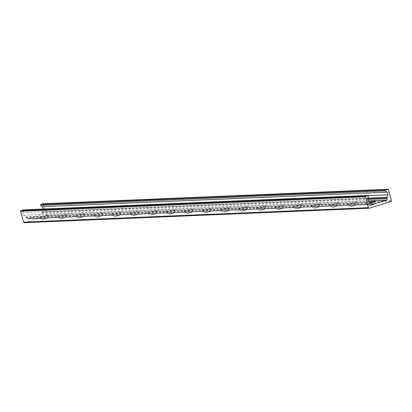 <?xml version="1.0" encoding="UTF-8"?>
<svg xmlns="http://www.w3.org/2000/svg" width="412" height="412" viewBox="0 0 412 412"><rect width="100%" height="100%" fill="white"/><g stroke="black" fill="none" stroke-linecap="round" stroke-linejoin="round"><path stroke-width="0.31" stroke-dasharray="2.06 1.54" d="M370.769 202.992A5.145 0.458 164.9 0 1 365.372 204.017A5.145 0.458 164.9 0 1 370.208 202.194M371.943 205.094L373.452 204.465L368.508 205.799L371.943 205.094M371.974 205.207L373.483 204.584L368.539 205.912L371.974 205.207M354.099 203.322A5.145 0.458 164.9 0 1 347.218 204.779A5.145 0.458 164.9 0 1 352.039 202.962A5.145 0.458 164.9 0 1 357.116 202.107A5.145 0.458 164.9 0 1 354.099 203.322M353.795 205.851L355.298 205.227L350.36 206.561L353.795 205.851M353.826 205.969L355.329 205.341L350.391 206.675L353.826 205.969M335.95 204.084A5.145 0.458 164.9 0 1 329.07 205.542A5.145 0.458 164.9 0 1 333.89 203.724A5.145 0.458 164.9 0 1 338.968 202.869A5.145 0.458 164.9 0 1 335.95 204.084M335.646 206.613L337.15 205.99L332.211 207.318L335.646 206.613M335.677 206.731L337.181 206.103L332.242 207.437L335.677 206.731M317.796 204.846A5.145 0.458 164.9 0 1 310.921 206.299A5.145 0.458 164.9 0 1 315.736 204.481A5.145 0.458 164.9 0 1 320.819 203.631A5.145 0.458 164.9 0 1 317.796 204.846M317.492 207.375L319.001 206.747L314.057 208.081L317.492 207.375M317.523 207.488L319.032 206.865L314.088 208.199L317.523 207.488M299.648 205.603A5.145 0.458 164.9 0 1 292.767 207.061A5.145 0.458 164.9 0 1 297.588 205.243A5.145 0.458 164.9 0 1 302.666 204.393A5.145 0.458 164.9 0 1 299.648 205.603M299.344 208.137L300.848 207.509L295.909 208.843L299.344 208.137M299.375 208.251L300.878 207.627L295.94 208.956L299.375 208.251M281.499 206.366A5.145 0.458 164.9 0 1 274.619 207.823A5.145 0.458 164.9 0 1 279.439 206.005A5.145 0.458 164.9 0 1 284.517 205.15A5.145 0.458 164.9 0 1 281.499 206.366M281.195 208.894L282.699 208.271L277.76 209.605L281.195 208.894M281.226 209.013L282.73 208.384L277.791 209.718L281.226 209.013M263.345 207.128A5.145 0.458 164.9 0 1 256.47 208.585A5.145 0.458 164.9 0 1 261.285 206.767A5.145 0.458 164.9 0 1 266.368 205.912A5.145 0.458 164.9 0 1 263.345 207.128M263.041 209.657L264.55 209.033L259.606 210.362L263.041 209.657M263.072 209.775L264.581 209.147L259.642 210.481L263.072 209.775M245.197 207.89A5.145 0.458 164.9 0 1 238.316 209.342A5.145 0.458 164.9 0 1 243.137 207.524A5.145 0.458 164.9 0 1 248.22 206.675A5.145 0.458 164.9 0 1 245.197 207.89M244.893 210.419L246.397 209.79L241.458 211.124L244.893 210.419M244.924 210.532L246.433 209.909L241.489 211.243L244.924 210.532M227.048 208.647A5.145 0.458 164.9 0 1 220.168 210.105A5.145 0.458 164.9 0 1 224.988 208.287A5.145 0.458 164.9 0 1 230.066 207.437A5.145 0.458 164.9 0 1 227.048 208.647M226.744 211.181L228.248 210.553L223.309 211.886L226.744 211.181M226.775 211.294L228.279 210.671L223.34 212L226.775 211.294M208.894 209.409A5.145 0.458 164.9 0 1 202.019 210.867A5.145 0.458 164.9 0 1 206.839 209.049A5.145 0.458 164.9 0 1 211.917 208.194A5.145 0.458 164.9 0 1 208.894 209.409M208.59 211.938L210.099 211.315L205.161 212.649L208.59 211.938M208.621 212.056L210.13 211.428L205.191 212.762L208.621 212.056M190.746 210.172A5.145 0.458 164.9 0 1 183.865 211.629A5.145 0.458 164.9 0 1 188.686 209.811A5.145 0.458 164.9 0 1 193.769 208.956A5.145 0.458 164.9 0 1 190.746 210.172M190.442 212.7L191.951 212.077L187.007 213.406L190.442 212.7M190.473 212.819L191.982 212.19L187.038 213.524L190.473 212.819M172.597 210.934A5.145 0.458 164.9 0 1 165.717 212.386A5.145 0.458 164.9 0 1 170.537 210.568A5.145 0.458 164.9 0 1 175.615 209.718A5.145 0.458 164.9 0 1 172.597 210.934M172.293 213.462L173.797 212.834L168.858 214.168L172.293 213.462M172.324 213.576L173.828 212.953L168.889 214.286L172.324 213.576M154.448 211.691A5.145 0.458 164.9 0 1 147.568 213.148A5.145 0.458 164.9 0 1 152.388 211.33A5.145 0.458 164.9 0 1 157.466 210.481A5.145 0.458 164.9 0 1 154.448 211.691M154.145 214.225L155.648 213.596L150.71 214.93L154.145 214.225M154.176 214.338L155.679 213.715L150.74 215.043L154.176 214.338M136.295 212.453A5.145 0.458 164.9 0 1 129.419 213.91A5.145 0.458 164.9 0 1 134.235 212.092A5.145 0.458 164.9 0 1 139.318 211.238A5.145 0.458 164.9 0 1 136.295 212.453M135.991 214.982L137.5 214.358L132.556 215.692L135.991 214.982M136.022 215.1L137.531 214.472L132.587 215.806L136.022 215.1M118.146 213.215A5.145 0.458 164.9 0 1 111.266 214.673A5.145 0.458 164.9 0 1 116.086 212.855A5.145 0.458 164.9 0 1 121.164 212A5.145 0.458 164.9 0 1 118.146 213.215M117.842 215.744L119.346 215.121L114.407 216.449L117.842 215.744M117.873 215.862L119.377 215.234L114.438 216.568L117.873 215.862M99.998 213.977A5.145 0.458 164.9 0 1 93.117 215.43A5.145 0.458 164.9 0 1 97.938 213.612A5.145 0.458 164.9 0 1 103.015 212.762A5.145 0.458 164.9 0 1 99.998 213.977M99.694 216.506L101.198 215.878L96.259 217.212L99.694 216.506M99.725 216.619L101.228 215.996L96.29 217.33L99.725 216.619M81.844 214.734A5.145 0.458 164.9 0 1 74.969 216.192A5.145 0.458 164.9 0 1 79.784 214.374A5.145 0.458 164.9 0 1 84.867 213.524A5.145 0.458 164.9 0 1 81.844 214.734M81.54 217.268L83.049 216.64L78.105 217.974L81.54 217.268M81.571 217.382L83.08 216.758L78.136 218.087L81.571 217.382M63.695 215.497A5.145 0.458 164.9 0 1 56.815 216.954A5.145 0.458 164.9 0 1 61.635 215.136A5.145 0.458 164.9 0 1 66.713 214.281A5.145 0.458 164.9 0 1 63.695 215.497M63.391 218.03L64.895 217.402L59.956 218.736L63.391 218.03M63.422 218.144L64.926 217.515L59.987 218.849L63.422 218.144M45.547 216.259A5.145 0.458 164.9 0 1 38.666 217.716A5.145 0.458 164.9 0 1 43.487 215.898A5.145 0.458 164.9 0 1 48.565 215.043A5.145 0.458 164.9 0 1 45.547 216.259M45.243 218.787L46.747 218.164L41.808 219.498L45.243 218.787M45.274 218.906L46.777 218.278L41.839 219.611L45.274 218.906M43.002 209.064A2.41 2.23 -92.4 0 1 42.941 209.296L42.137 211.856A0.603 0.556 87.6 0 0 42.127 212.221L42.354 213.055A1.205 1.118 -92.4 0 1 41.597 214.544L27.465 218.896A1.205 1.118 -92.4 0 1 26.08 218.066L25.853 217.232A0.603 0.556 87.6 0 0 25.668 216.928L23.711 215.224A2.41 2.23 -92.4 0 1 22.995 212.566L23.623 210.573A0.51 0.474 87.6 0 0 23.263 209.904M28.778 218.494L371.222 204.136M29.041 218.412L371.166 204.069M369.245 208.204L24.396 222.665L46.072 215.986A0.752 0.695 87.6 0 0 46.546 215.059L43.62 204.203A0.603 0.556 87.6 0 0 43.188 203.775M23.623 210.573L368.477 196.117M22.995 212.566L367.849 198.105M23.711 215.224L368.565 200.762M25.668 216.928L370.522 202.472M25.853 217.232L370.707 202.776M26.08 218.066L370.934 203.61M27.465 218.896L371.789 204.46M41.597 214.544L368.642 200.835M42.354 213.055L367.787 199.413M42.127 212.221L367.746 198.569M42.137 211.856L367.818 198.203M42.941 209.296L368.41 195.654M43.62 204.203L388.47 189.741M46.546 215.059L391.4 200.598M46.072 215.986L390.926 201.53M373.447 204.486L375.27 201.344M368.524 205.815L365.372 204.017M355.293 205.248L357.116 202.107M350.375 206.577L347.218 204.779M337.181 206.103L338.968 202.869M332.227 207.339L329.07 205.542M318.996 206.773L320.819 203.631M314.073 208.096L310.921 206.299M300.878 207.627L302.666 204.393M295.924 208.858L292.767 207.061M282.694 208.292L284.517 205.15M277.776 209.62L274.619 207.823M264.545 209.054L266.368 205.912M259.622 210.383L256.47 208.585M246.397 209.816L248.22 206.675M241.473 211.14L238.316 209.342M228.243 210.573L230.066 207.437M223.325 211.902L220.168 210.105M210.094 211.335L211.917 208.194M205.176 212.664L202.019 210.867M191.946 212.098L193.769 208.956M187.022 213.426L183.865 211.629M173.792 212.86L175.615 209.718M168.874 214.189L165.717 212.386M155.643 213.617L157.466 210.481M150.74 215.043L147.568 213.148M137.531 214.472L139.318 211.238M132.571 215.708L129.419 213.91M119.341 215.141L121.164 212M114.423 216.47L111.266 214.673M101.192 215.903L103.015 212.762M96.274 217.232L93.117 215.43M83.044 216.666L84.867 213.524M78.12 217.989L74.969 216.192M64.895 217.423L66.713 214.281M59.972 218.751L56.815 216.954M46.741 218.185L48.565 215.043M41.823 219.514L38.666 217.716M27.202 218.942L372.057 204.486M28.917 218.602L373.766 204.146"/><path stroke-width="0.62" d="M370.208 202.194A5.145 0.458 164.9 0 1 375.27 201.344A5.145 0.458 164.9 0 1 372.247 202.56A5.145 0.458 164.9 0 1 370.769 202.992M369.245 208.204A0.752 0.695 -92.4 0 1 368.38 207.689L365.454 196.833A0.603 0.556 -92.4 0 1 365.83 196.091L367.895 195.458A0.51 0.474 -92.4 0 1 368.477 196.117L367.849 198.105A2.41 2.23 87.6 0 0 368.565 200.762L370.522 202.472A0.603 0.556 -92.4 0 1 370.707 202.776L370.934 203.61A1.205 1.118 87.6 0 0 372.319 204.44L386.451 200.088A1.205 1.118 87.6 0 0 387.208 198.599L386.981 197.76A0.603 0.556 -92.4 0 1 386.986 197.4L387.795 194.84A2.41 2.23 87.6 0 0 387.079 192.183L385.555 190.854A0.51 0.474 -92.4 0 1 385.72 189.963L387.78 189.329A0.603 0.556 -92.4 0 1 388.47 189.741L391.4 200.598A0.752 0.695 -92.4 0 1 390.926 201.53L369.245 208.204M23.263 209.904A0.51 0.474 87.6 0 0 23.041 209.914L20.981 210.547A0.603 0.556 87.6 0 0 20.6 211.294L23.53 222.145A0.752 0.695 87.6 0 0 24.396 222.665M371.222 204.136L373.627 204.033M371.166 204.069L373.895 203.95M43.188 203.775A0.603 0.556 87.6 0 0 42.925 203.786L40.865 204.424A0.51 0.474 87.6 0 0 40.7 205.31L42.225 206.644A2.41 2.23 -92.4 0 1 43.002 209.064M23.53 222.145L368.38 207.689M20.6 211.294L365.454 196.833M20.981 210.547L365.83 196.091M23.041 209.914L367.895 195.458M371.789 204.46L372.319 204.44M368.642 200.835L386.451 200.088M367.787 199.413L387.208 198.599M367.746 198.569L386.981 197.76M367.818 198.203L386.986 197.4M368.41 195.654L387.795 194.84M42.225 206.644L387.079 192.183M40.7 205.31L385.555 190.854M40.865 204.424L385.72 189.963M42.925 203.786L387.78 189.329M24.231 222.691L369.085 208.235M23.149 209.893L368.004 195.437M43.059 203.765L387.908 189.309"/></g></svg>
